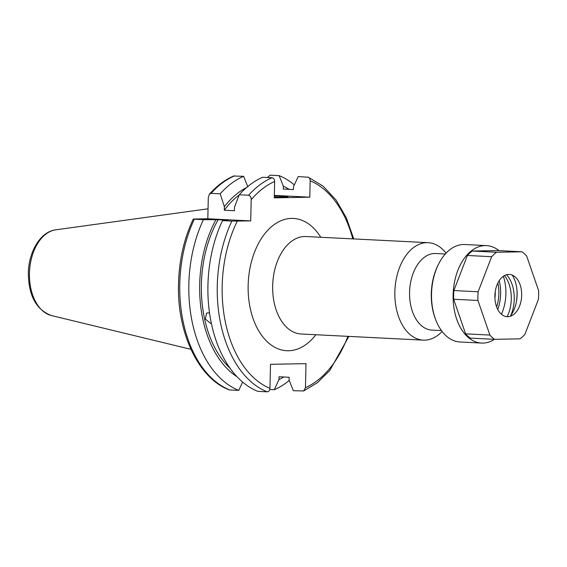 <?xml version="1.0" encoding="UTF-8"?>
<svg xmlns="http://www.w3.org/2000/svg" width="567" height="567" viewBox="0 0 567 567"><rect width="100%" height="100%" fill="white"/><g stroke="black" fill="none" stroke-linecap="round" stroke-linejoin="round"><path stroke-width="0.85" d="M274.293 197.103A17.428 0.588 1.3 0 0 284.074 197.118A17.428 0.588 1.3 0 0 288.008 196.834A17.428 0.588 1.3 0 0 274.315 195.948M269.786 389.501L274.258 389.727L278.978 379.557L279.042 376.75L289.156 377.261L289.092 380.067L293.337 390.684L303.607 390.982L305.457 387.686L306.003 363.645L270.494 364.312L269.949 388.352C269.764 390.5 268.836 391.662 267.17 391.818L257.829 391.35A110.742 69.996 -87.1 0 1 207.933 285.286A110.742 69.996 -87.1 0 1 222.498 220.613L228.267 220.194L218.153 219.691A98.02 61.952 -87.1 0 0 201.384 284.4A98.02 61.952 -87.1 0 0 230.11 368.302M211.363 323.36L210.648 323.396L205.332 319.03L206.601 313.069L209.521 312.871M237.013 376.729A100.713 63.653 -87.1 0 1 199.683 284.428A100.713 63.653 -87.1 0 1 215.914 219.727L218.153 219.691M242.619 382.059L238.75 390.387A110.742 69.996 -87.1 0 1 188.854 284.322A110.742 69.996 -87.1 0 1 203.418 219.656L194.346 219.195C192.865 219.103 192.879 219.039 194.382 219.011C192.879 219.039 192.865 219.103 194.346 219.195A110.742 69.996 -87.1 0 0 179.782 283.869A110.742 69.996 -87.1 0 0 229.678 389.933L229.004 389.784C198.202 378.182 176.954 332.333 178.499 283.748C179.144 260.111 184.055 238.558 193.234 219.089M238.75 390.387L229.678 389.933M497.776 309.469A33.113 20.929 92.9 0 0 499.222 280.665M441.445 330.582L431.905 330.1A38.336 24.232 -87.1 0 1 409.594 291.431A38.336 24.232 -87.1 0 1 434.698 253.506A38.336 24.232 -87.1 0 1 435.754 253.527L445.293 254.002M442.111 331.475A48.79 30.838 -87.1 0 1 424.633 340.157A48.79 30.838 -87.1 0 1 423.287 340.136A48.79 30.838 -87.1 0 1 394.887 290.921A48.79 30.838 -87.1 0 1 426.845 242.655A48.79 30.838 -87.1 0 1 428.191 242.676A48.79 30.838 -87.1 0 1 446.052 253.18M267.17 391.818A110.742 69.996 -87.1 0 1 217.274 285.754A110.742 69.996 -87.1 0 1 231.839 221.087L250.713 220.917L251.195 199.697A107.262 67.792 -87.1 0 1 274.648 181.475L274.272 197.855L309.78 197.188L310.156 180.809A107.262 67.792 -87.1 0 1 352.802 238.884M267.433 177.499L270.048 175.182L279.12 175.635L283.365 186.26L283.302 189.059L293.415 189.569L293.479 186.77L298.199 176.599L308.214 177.216L323.041 186.082L335.926 199.832L346.317 217.742L353.758 238.927M251.195 199.697C251.224 197.273 250.352 195.792 248.594 195.239L239.253 194.772L234.483 207.203L234.405 210.74L224.284 210.229L224.369 206.693L220.173 193.815L211.101 193.354L209.443 194.148L208.302 197.536L207.82 218.763L194.382 219.011M279.12 175.635A110.742 69.996 -87.1 0 1 294.33 184.927M289.234 380.422A110.742 69.996 -87.1 0 1 274.258 389.727M203.418 219.656L215.914 219.727M283.365 186.26A100.713 63.653 -87.1 0 1 289.205 189.357M283.748 376.991A100.713 63.653 -87.1 0 1 278.978 379.557M231.839 221.087L222.498 220.613M307.541 177.067C309.192 177.393 310.064 178.64 310.156 180.809M220.173 193.815A110.742 69.996 -87.1 0 1 243.612 176.302L233.611 176.018C224.837 179.817 216.778 185.863 209.443 194.148M224.369 206.693A100.713 63.653 -87.1 0 1 246.532 187.571M247.857 186.919L243.612 176.302M224.284 210.229A98.02 61.952 -87.1 0 1 239.161 195.005M239.253 194.772A110.742 69.996 -87.1 0 1 262.684 177.265L272.032 177.733C273.684 178.059 274.556 179.3 274.648 181.475M309.78 197.188L274.329 195.402M250.713 220.917L207.82 218.763M435.881 320.185L435.484 319.157A47.054 29.739 -87.1 0 1 431.296 293.741A47.054 29.739 -87.1 0 1 438.22 264.775L438.723 263.79A48.79 30.838 92.9 0 0 431.544 293.826A48.79 30.838 92.9 0 0 435.881 320.185A48.79 30.838 92.9 0 0 459.972 341.986L481.553 343.07A48.79 30.838 92.9 0 0 494.537 339.328M499.003 250.635A48.79 30.838 92.9 0 0 486.458 245.603L464.876 244.519A48.79 30.838 92.9 0 0 438.723 263.79M504.467 275.59A29.626 18.725 -87.1 0 1 507.167 316.698M506.558 274.74A29.626 18.725 -87.1 0 1 510.69 315.656M501.434 314.231A35.721 22.581 92.9 0 0 505.892 293.883A35.721 22.581 92.9 0 0 503.34 276.292M516.374 301.892A33.892 21.426 92.9 0 0 517.047 294.521A33.892 21.426 92.9 0 0 516.962 290.077M510.172 316.329A27.606 17.449 92.9 0 0 517.118 294.797A27.606 17.449 92.9 0 0 512.249 275.087M494.885 295.811A21.163 13.374 92.9 0 0 513.631 314.529A21.163 13.374 92.9 0 0 521.675 295.308A21.163 13.374 92.9 0 0 515.509 277.228A21.163 13.374 92.9 0 0 502.057 277.313A21.163 13.374 92.9 0 0 494.885 295.811M486.458 245.603A48.79 30.838 92.9 0 0 453.125 294.918A48.79 30.838 92.9 0 0 481.553 343.07M538.423 299.341A47.989 30.334 92.9 0 0 538.65 294.989A47.989 30.334 92.9 0 0 538.622 290.651L526.672 256.05A47.989 30.334 92.9 0 0 522.009 251.791L496.529 252.265A47.989 30.334 92.9 0 0 491.66 256.702L478.13 291.778A47.989 30.334 92.9 0 0 477.938 300.467L489.881 335.069A47.989 30.334 92.9 0 0 494.552 339.328L520.031 338.853A47.989 30.334 92.9 0 0 524.893 334.417L538.423 299.341M489.881 335.069L465.606 333.85A47.989 30.334 92.9 0 0 470.277 338.109L494.552 339.328M478.13 291.778L453.855 290.559A47.989 30.334 92.9 0 0 453.657 299.248L477.938 300.467M496.529 252.265L472.247 251.046A47.989 30.334 92.9 0 0 467.385 255.483L491.66 256.702M472.247 251.046L497.727 250.571L522.009 251.791M453.657 299.248L465.606 333.85M467.385 255.483L453.855 290.559M428.191 242.676L305.996 236.524A48.79 30.838 92.9 0 0 304.649 236.503A48.79 30.838 92.9 0 0 272.663 285.832A48.79 30.838 92.9 0 0 301.091 333.991L423.287 340.136M315.862 334.736A66.219 41.852 -87.1 0 1 270.998 344.885A66.219 41.852 -87.1 0 1 248.148 285.364A66.219 41.852 -87.1 0 1 275.413 223.738A66.219 41.852 -87.1 0 1 320.766 237.268M55.708 229.826C40.321 231.705 28.612 251.876 28.35 273.23C28.605 295.747 36.288 309.844 51.391 315.536A43.22 27.315 -87.1 0 1 29.449 273.351A43.22 27.315 -87.1 0 1 55.708 229.826L208.046 208.812M269.949 388.352A107.262 67.792 -87.1 0 1 222.179 285.846A107.262 67.792 -87.1 0 1 237.275 221.173M494.92 298.242A27.542 17.407 92.9 0 0 495.253 291.551M497.861 283.053A30.306 19.158 -87.1 0 1 496.657 306.96M347.897 336.344A107.262 67.792 -87.1 0 1 305.457 387.686M211.101 193.354A110.742 69.996 -87.1 0 1 234.532 175.848M248.594 195.239A110.742 69.996 -87.1 0 1 272.032 177.733M303.607 390.982L317.343 382.746L329.753 370.534L348.854 336.394M51.391 315.536L190.93 349.322"/></g></svg>
